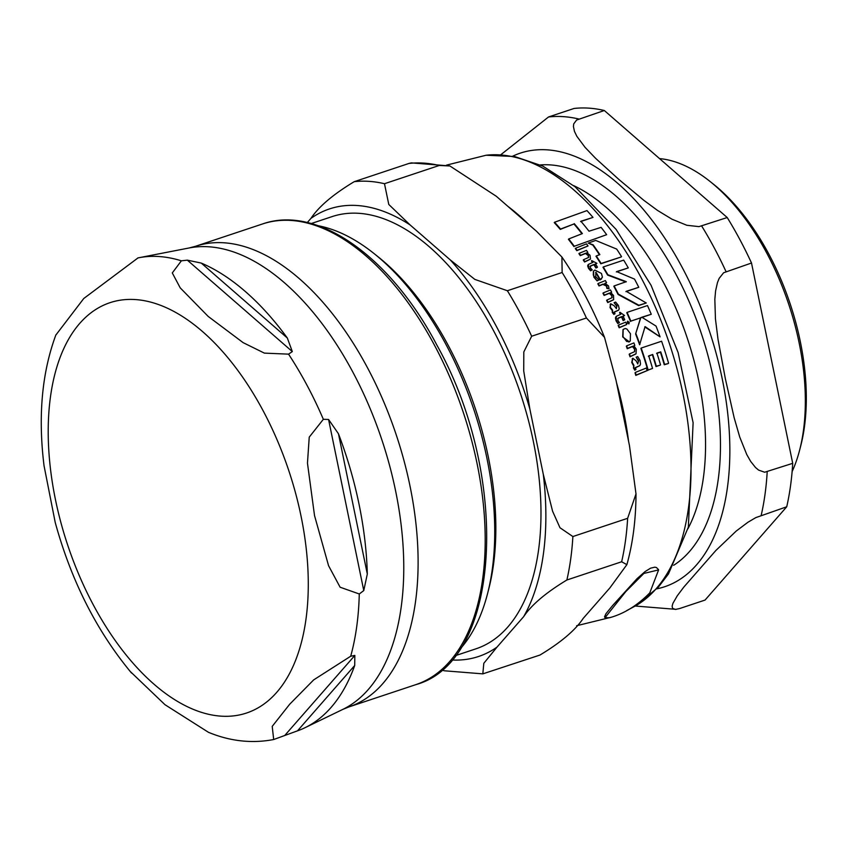 <?xml version="1.0" encoding="UTF-8"?>
<svg xmlns="http://www.w3.org/2000/svg" width="848" height="848" viewBox="0 0 848 848"><rect width="100%" height="100%" fill="white"/><g stroke="black" fill="none" stroke-linecap="round" stroke-linejoin="round"><path stroke-width="1.27" d="M621.52 256.615A240.811 129.914 -108.4 0 0 616.687 249.089L595.709 240.429L588.236 243.111L593.165 244.818A241.055 130.041 71.6 0 1 599.865 254.623L596.282 255.937A240.662 129.829 71.6 0 1 601.115 263.463L621.224 256.955L600.819 263.792A239.92 129.437 -108.4 0 0 595.996 256.276L596.282 255.937M629.195 341.723L630.265 340.96L630.456 333.72L626.895 329.024L625.273 328.505L623.153 329.427L623.004 336.603L626.63 341.437L629.195 341.723L622.697 336.953L623.004 329.607M610.783 303.764L610.337 307.262L612.51 310.039L612.574 312.075L614.153 314.078L615.033 313.718L614.249 312.032L618.722 310.029L619.21 308.672L618.415 305.46L615.637 302.068L614.09 302.683L617.005 305.789L616.305 308.534L614.302 305.884L610.783 303.764L610.147 304.305M612.51 310.039L612.139 310.453L610.03 307.601L610.486 304.103M597.374 280.571L598.783 279.988L595.678 276.522L595.932 272.187A239.168 129.023 71.6 0 1 600.289 279.607L602.43 277.211L601.465 273.459L594.851 270.056L593.377 271.318L593.293 275.059L597.077 280.911L593.833 277.105L593.558 271.021M632.852 358.259L632.078 362.128L633.901 365.308L633.753 367.566L635.088 369.866L635.968 369.505L635.375 367.587L639.901 365.541L640.505 364.057L640.049 360.442L637.696 356.563L636.148 357.188L638.661 360.76L637.707 363.781L636.042 360.75L632.852 358.259L632.184 358.821M633.901 365.308L633.509 365.742L631.76 362.488L632.544 358.609M609.574 617.726C623.884 613.825 637.283 605.546 649.769 592.879L658.61 569.909L643.886 573.428L625.803 591.586L604.984 617.715L609.574 617.726M626.004 281.992L607.592 275.07A239.92 129.437 -108.4 0 0 602.981 267.3L603.278 266.961A240.662 129.829 71.6 0 1 607.889 274.731L626.29 281.663L614.122 285.946A240.662 129.829 71.6 0 1 618.383 294.129L638.915 305.248L646.261 302.98L626.206 291.309L638.777 287.292A240.811 129.914 -108.4 0 0 634.527 279.109L616.623 271.604L628.294 267.894A240.811 129.914 -108.4 0 0 623.683 260.124L603.278 266.961M646.261 302.98L638.618 305.577L618.086 294.468A239.92 129.437 -108.4 0 0 613.825 286.285L614.122 285.946M638.777 287.292L625.919 291.638M628.294 267.894L616.326 271.932M629.025 323.872L627.255 323.141L627.509 321.445M627.806 321.106L627.552 322.802L628.972 323.894L629.205 322.166L627.467 321.466M606.564 282.702A239.92 129.426 -108.4 0 0 605.366 280.571L598.126 283.486A238.33 128.578 71.6 0 1 599.324 285.617L603.151 284.059L606.765 285.734L607.189 288.108L609.044 288.755L608.482 285.871L604.942 283.349L606.564 282.702L604.645 283.677M609.044 288.755L606.892 288.447L606.468 286.073L602.854 284.398L599.027 285.956A237.578 128.165 -108.4 0 0 597.829 283.826L598.126 283.486M626.714 324.508L619.167 327.773A237.578 128.165 -108.4 0 0 618.171 325.42L618.478 325.07A238.33 128.578 71.6 0 1 619.464 327.434L626.714 324.508A239.92 129.426 -108.4 0 0 625.729 322.145L618.478 325.07M588.035 245.962L576.799 250.658A237.578 128.165 -108.4 0 0 575.283 248.559L575.591 248.21A238.33 128.578 71.6 0 1 577.096 250.308L588.035 245.962A240.514 129.755 -108.4 0 0 586.519 243.864L575.591 248.21M647.098 370.64L635.799 375.399A237.578 128.165 -108.4 0 0 635.035 372.781L635.353 372.42A238.33 128.578 71.6 0 1 636.117 375.039L647.098 370.64A240.514 129.755 -108.4 0 0 646.335 368.021L635.353 372.42M597.469 267.152A239.92 129.426 -108.4 0 0 595.444 263.898L596.907 263.325L591.745 260.612A239.677 129.299 71.6 0 1 592.89 262.382L588.321 264.449L588.83 268.085L590.897 270.459L592.243 269.897L590.293 267.798L590.621 265.827L594.172 264.396A239.677 129.299 71.6 0 1 596.197 267.65L597.172 267.491L595.9 267.989A238.924 128.896 -108.4 0 0 593.876 264.735L589.985 266.346M596.907 263.325L595.148 264.237M592.476 262.541A238.924 128.896 -108.4 0 0 591.448 260.951L591.745 260.612M592.243 269.897L590.6 270.798L588.533 268.424L587.653 265.88L588.183 264.629M624.722 319.791A239.92 129.426 -108.4 0 0 623.1 316.081L624.573 315.509L619.888 312.244A239.677 129.299 71.6 0 1 620.8 314.269L616.21 316.357L616.337 320.438L618.075 323.183L619.422 322.632L617.768 320.184L618.287 318L621.828 316.58A239.677 129.299 71.6 0 1 623.45 320.3L624.722 319.791L623.153 320.639A238.924 128.896 -108.4 0 0 621.531 316.919L617.63 318.541M624.573 315.509L622.803 316.421M620.418 314.417A238.924 128.896 -108.4 0 0 619.591 312.583L619.888 312.244M619.422 322.632L617.779 323.523L616.03 320.788L615.457 317.894L616.072 316.537M613.507 299.789L607.73 302.588A237.578 128.165 -108.4 0 0 606.617 300.362L606.924 300.022A238.33 128.578 71.6 0 1 608.027 302.248L613.666 299.62L613.517 295.475L610.751 292.539L611.641 292.189L610.465 292.878M611.959 297.828L611.684 295.581L609.32 293.323L604.105 295.443A237.578 128.165 -108.4 0 0 602.949 293.217L603.246 292.878A238.33 128.578 71.6 0 1 604.412 295.104L609.617 292.995L611.98 295.242L612.118 297.659L606.924 300.022M634.569 351.697L634.537 349.185L632.47 346.588L627.234 348.729A237.578 128.165 -108.4 0 0 626.333 346.207L626.64 345.857A238.33 128.578 71.6 0 1 627.541 348.369L632.767 346.238L634.834 348.835L634.601 351.666L629.492 353.945A238.33 128.578 71.6 0 1 630.34 356.457L636.042 353.764L636.297 349.153L633.912 345.783L634.813 345.433A239.92 129.426 -108.4 0 0 633.901 342.91L626.64 345.857M635.873 353.945L630.032 356.807A237.578 128.165 -108.4 0 0 629.184 354.294L629.492 353.945M634.813 345.433L633.615 346.132M637.781 363.983L638.343 361.11L636.148 357.188M635.968 369.505L634.77 370.237L633.445 367.926L633.763 365.456M639.742 365.7L635.067 367.947M588.586 257.495L588.12 255.46L585.502 253.499L580.286 255.63A237.578 128.165 -108.4 0 0 578.908 253.647L579.205 253.298A238.33 128.578 71.6 0 1 580.583 255.28L585.809 253.16L588.417 255.121L588.607 257.463L583.562 259.679A238.33 128.578 71.6 0 1 584.876 261.661L590.505 259.053L590.017 255.28L586.943 252.704L587.834 252.354A239.92 129.426 -108.4 0 0 586.466 250.372L579.205 253.298M590.335 259.223L584.579 262A237.578 128.165 -108.4 0 0 583.265 260.018L583.562 259.679M587.834 252.354L586.646 253.043M601.614 278.822L599.992 279.946A238.426 128.62 -108.4 0 0 595.635 272.526M598.783 279.988L597.077 280.911M615.033 313.718L613.857 314.417L612.267 312.414L612.383 310.188M618.574 310.177L613.952 312.371M616.39 308.714L616.708 306.128L614.09 302.683M647.861 370.406A239.92 129.437 -108.4 0 0 640.887 348.411L641.194 348.062A240.662 129.829 71.6 0 1 648.179 370.046L652.547 368.435A241.129 130.083 -108.4 0 0 648.72 355.895L652.716 354.485L648.413 356.245M652.716 354.485A241.351 130.2 71.6 0 1 656.32 366.209L660.2 365.159L656.002 366.569A240.62 129.808 -108.4 0 0 652.409 354.835M660.507 364.81A241.383 130.221 -108.4 0 0 656.903 353.086L660.74 351.867A241.214 130.126 71.6 0 1 664.578 364.396L668.277 363.559L664.27 364.757A240.472 129.733 -108.4 0 0 660.433 352.217L656.596 353.436M630.117 341.129L628.898 342.062M630.562 321.445A239.92 129.437 -108.4 0 0 626.778 312.732L627.075 312.393A240.662 129.829 71.6 0 1 630.859 321.116L640.569 317.883L635.608 333.964A239.92 129.437 -108.4 0 1 639.615 344.765L645.084 326.597L660.062 336.868A240.811 129.914 -108.4 0 0 656.045 326.088L641.819 317.226L651.264 314.269A240.811 129.914 -108.4 0 0 647.48 305.556L627.075 312.393M660.062 336.868L644.787 326.936M651.264 314.269L641.523 317.565M599.451 254.771A240.323 129.649 -108.4 0 0 592.869 245.157L588.236 243.111M581.929 233.741A240.122 129.543 -108.4 0 0 573.948 223.978L560.263 229.395A237.599 128.175 -108.4 0 0 554.242 222.6L554.56 222.24A238.352 128.589 71.6 0 1 560.581 229.034L560.263 229.395M573.979 246.62A237.599 128.175 -108.4 0 0 568.414 239.306L568.722 238.956A238.352 128.589 71.6 0 1 574.287 246.27L606.659 234.684A240.811 129.914 -108.4 0 0 601.105 227.359L589.01 231.207A241.351 130.2 -108.4 0 0 580.901 221.254L592.985 217.406A240.811 129.914 -108.4 0 0 586.975 210.601L554.56 222.24M592.985 217.406L580.594 221.604M604.984 617.715L604.55 616.782L605.97 613.687L612.733 605.408L637.071 578.633L645.074 571.584L650.596 568.171L654.857 567.164L656.479 567.535L658.43 569.591M611.641 292.189A239.92 129.426 -108.4 0 0 610.486 289.963L603.246 292.878M668.584 363.198A240.811 129.914 -108.4 0 0 661.599 341.225L641.194 348.062M648.179 370.046L652.547 368.435M630.859 321.116L640.569 317.883M640.865 317.544L635.608 333.964M635.905 333.614A240.662 129.829 71.6 0 1 639.911 344.415M560.581 229.034L573.948 223.978M574.255 223.628A240.864 129.945 71.6 0 1 582.375 233.582L568.722 238.956M574.287 246.27L606.659 234.684M792.117 471.605A184.281 99.417 -108.4 0 0 799.643 450.087L800.766 445.73A179.363 96.767 -108.4 0 0 713.74 184.419L710.232 181.61A184.281 99.417 -108.4 0 0 659.543 158.597M786.721 506.786L755.791 517.619L747.925 522.262L736.234 531.039L715.839 550.511L683.87 587.017L677.298 595.752L672.92 603.341L672.135 606.14L672.549 608.345L675.4 609.426L679.524 608.578L705.048 600.077L786.721 506.786A255.534 137.853 -108.4 0 0 792.71 463.337L764.642 472.23L758.6 470.099L755.483 467.471L750.703 461.46L746.77 454.56L739.732 437.027L734.145 417.704L725.358 378.749L718.012 339.306L715.447 318.986L714.832 299.302L715.606 290.832L717.45 282.617L719.157 278.388L723.609 272.759L751.508 263.018L792.71 463.337M604.317 110.505L576.598 120.045L573.725 123.872L573.418 126.5L574.467 131.408L576.841 136.295L585.035 147.308L595.688 158.406L619.019 179.585L643.791 200.287L657.454 210.378L672.082 219.25L686.827 225.271L698.975 226.628L727.213 217.533L604.317 110.505A255.534 137.853 -108.4 0 0 574.043 108.47L548.529 116.971L500.723 154.792M751.508 263.018A255.534 137.853 -108.4 0 0 727.213 217.533M799.643 450.087A184.281 99.417 -108.4 0 0 710.232 181.61M455.153 655.748L475.961 648.815A227.762 122.875 -108.4 0 0 507.761 627.054A227.762 122.875 -108.4 0 0 508.238 361.386A227.762 122.875 -108.4 0 0 332.034 216.622L311.227 223.543M459.478 649.759A233.423 125.928 -108.4 0 0 460.676 648.413A233.423 125.928 -108.4 0 0 487.515 593.791L488.798 588.788A227.762 122.875 -108.4 0 0 378.293 256.955L374.265 253.732A233.423 125.928 -108.4 0 0 318.265 225.748M451.698 659.977A235.871 127.253 -108.4 0 0 497.002 647.109L483.805 663.306L482.819 673.863L539.964 655.048C560.941 642.402 575.347 630.181 583.18 618.415L609.85 587.95L626.873 564.651L621.648 561.768A255.534 137.853 -108.4 0 0 627.637 518.308L636 493.896L629.47 445.624L616.008 380.211L604.518 337.356L586.424 317.989A255.534 137.853 -108.4 0 0 562.139 272.505L561.906 257.008L536.466 231.239L496.334 196.291L449.885 165.964L439.243 165.477A255.534 137.853 -108.4 0 0 408.969 163.441L411.344 162.88L449.875 165.954M482.819 673.863L444.288 670.779L441.649 669.973M439.243 165.477L384.483 183.719L388.787 204.463L410.156 224.985A235.871 127.253 -108.4 0 0 310.993 218.328C318.816 206.552 333.222 194.34 354.199 181.684L408.969 163.441M621.648 561.768L566.877 580C545.911 592.657 531.505 604.868 523.672 616.644A235.871 127.253 -108.4 0 0 543.292 474.329L552.589 511.217L559.987 527.753L572.877 536.54L627.637 518.308M586.424 317.989L531.664 336.232L523.82 351.931L523.725 370.958L529.83 408.906A235.871 127.253 -108.4 0 0 450.288 259.933L474.838 279.395L507.369 290.737L562.139 272.505M543.292 474.329L529.83 408.906M450.288 259.933L410.156 224.985M310.993 218.328L307.294 222.547M497.002 647.109L523.672 616.644M487.515 593.791A233.423 125.928 -108.4 0 0 374.265 253.732M130.136 671.372L164.978 704.699L208.502 732.333C230.147 741.269 251.877 743.675 273.692 739.53L272.208 726.376L289.666 704.264L313.686 679.884L350.701 656.225L354.835 655.44L354.708 665.5A249.206 134.44 71.6 0 1 305.026 727.701A249.206 134.44 71.6 0 1 297.51 730.838L273.692 739.53M44.032 465.69L55.226 522.495C71.37 581.092 96.81 631.283 131.535 673.047M181.377 260.813L187.344 260.156L201.273 263.081A249.206 134.44 71.6 0 1 287.334 338.023L292.316 351.581L288.553 354.146L264.364 353.118L243.122 342.634L208.173 316.41L180.211 287.854L172.292 272.929L181.377 260.813A250.414 135.097 -108.4 0 0 138.807 257.75A250.414 135.097 -108.4 0 0 138.012 257.909L83.761 298.507L55.798 335.119M363.771 590.579L359.276 593.982L340.112 587.219L328.558 565.68L314.523 515.563L307.464 463.125L309.234 437.144L323.342 419.304L328.568 419.474L338.458 433.763A249.206 134.44 71.6 0 1 367.311 574.043L363.771 590.579L328.568 419.474M635.936 605.642A238.829 128.843 -108.4 0 0 669.666 344.373A238.829 128.843 -108.4 0 0 486.084 155.248M628.591 441.363A231.069 124.656 -108.4 0 0 616.507 382.618M528.749 224.519A231.069 124.656 -108.4 0 0 507.941 206.403M673.651 565.298A212.89 114.851 -108.4 0 0 689.424 551.613A212.89 114.851 -108.4 0 0 676.047 274.466A212.89 114.851 -108.4 0 0 540.324 164.936M573.651 185.627A203.181 109.615 71.6 0 1 663.157 281.843A203.181 109.615 71.6 0 1 687.919 528.749M656.829 588.841A228.504 123.278 -108.4 0 0 709.394 331.017A228.504 123.278 -108.4 0 0 512.743 156.17M761.207 515.287A255.534 137.853 -108.4 0 0 767.196 471.827M725.983 271.519A255.534 137.853 -108.4 0 0 701.699 226.024M578.802 119.006A255.534 137.853 -108.4 0 0 548.529 116.971M384.483 183.719A255.534 137.853 -108.4 0 0 354.199 181.684M566.877 580A255.534 137.853 -108.4 0 0 572.877 536.54M531.664 336.232A255.534 137.853 -108.4 0 0 507.369 290.737M187.344 260.156L292.316 351.581M201.273 263.081L287.334 338.023M338.458 433.763L367.311 574.043M137.811 257.951L189.104 247.976A243.779 131.514 71.6 0 1 352.927 372.261A243.779 131.514 71.6 0 1 342.772 709.416L305.026 727.701M323.342 419.304A250.414 135.097 -108.4 0 0 307.093 385.416A250.414 135.097 -108.4 0 0 288.553 354.146M350.701 656.225A250.414 135.097 -108.4 0 0 359.276 593.982M263.198 410.898A216.219 116.642 -108.4 0 0 50.498 396.62A216.219 116.642 -108.4 0 0 221.116 716.157A216.219 116.642 -108.4 0 0 263.198 410.898M354.835 655.44L285.055 735.131M354.708 665.5L297.51 730.838M342.772 709.416L348.835 706.946A242.751 130.963 -108.4 0 0 367.481 367.735A242.751 130.963 -108.4 0 0 195.432 246.312L189.104 247.976M195.432 246.312L262.52 223.967A242.751 130.963 71.6 0 1 434.568 345.39A242.751 130.963 71.6 0 1 415.923 684.612L348.835 706.946M446.567 165.116L486.095 155.237L514.598 156.52L542.805 166.102L575.05 186.751L616.125 229.426L651.094 285.341L678.114 352.556L693.113 422.749L688.343 527.149L668.489 573.905L658.324 587.208L636.064 605.567L626.704 610.602M611.429 617.206L576.651 625.729M658.271 569.262L658.61 569.909M635.258 606.034L676.269 609.362M636 493.896C635.905 519.612 632.862 543.197 626.884 564.651M604.518 337.356C592.731 308.015 578.527 281.239 561.906 257.008M55.915 334.812C41.828 372.834 37.895 416.707 44.128 466.421M415.923 684.612C501.719 661.133 510.39 476.608 436.974 345.284C390.748 257.092 317.629 204.453 262.52 223.967"/></g></svg>

